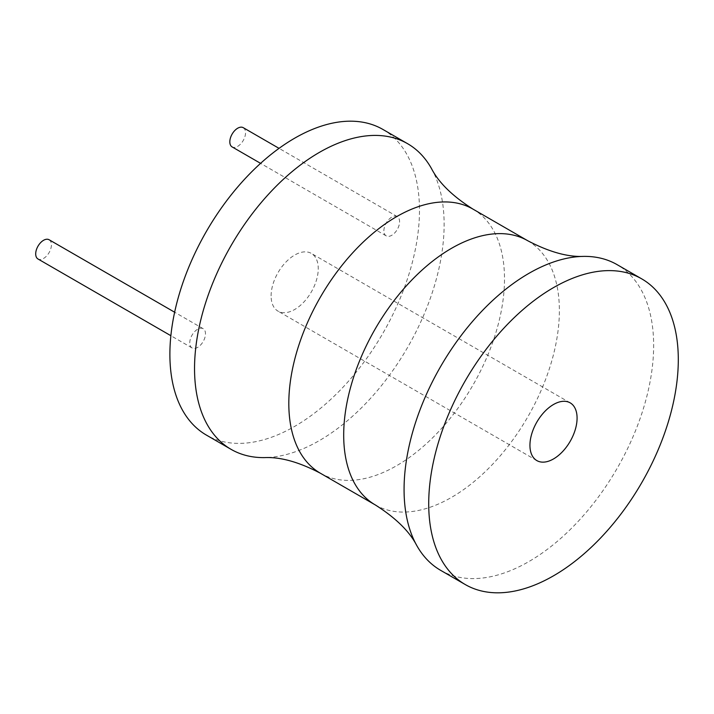 <?xml version="1.0" encoding="UTF-8"?>
<svg xmlns="http://www.w3.org/2000/svg" width="714" height="714" viewBox="0 0 714 714"><rect width="100%" height="100%" fill="white"/><g stroke="black" fill="none" stroke-linecap="round" stroke-linejoin="round"><path stroke-width="0.54" stroke-dasharray="3.57 2.68" d="M382.918 129.448A176.483 101.897 -60 0 1 419.475 210.237A176.483 101.897 -60 0 1 342.434 387.845A176.483 101.897 -60 0 1 206.444 435.121M189.763 342.854A11.112 6.417 -60 0 1 194.619 331.671A11.112 6.417 -60 0 1 203.178 328.699A11.112 6.417 -60 0 1 205.48 333.786A11.112 6.417 -60 0 1 200.625 344.969A11.112 6.417 -60 0 1 192.066 347.941A11.112 6.417 -60 0 1 189.763 342.854M383.882 230.783A11.112 6.417 -60 0 1 388.737 219.6A11.112 6.417 -60 0 1 397.296 216.628A11.112 6.417 -60 0 1 399.599 221.706A11.112 6.417 -60 0 1 394.744 232.889A11.112 6.417 -60 0 1 386.185 235.87A11.112 6.417 -60 0 1 383.882 230.783M271.106 295.891A33.335 19.242 -60 0 1 285.662 262.341A33.335 19.242 -60 0 1 311.349 253.416A33.335 19.242 -60 0 1 318.257 268.678A33.335 19.242 -60 0 1 303.7 302.218A33.335 19.242 -60 0 1 278.014 311.152A33.335 19.242 -60 0 1 271.106 295.891M431.497 168.593A176.483 101.897 -60 0 1 444.126 224.464A176.483 101.897 -60 0 1 264.626 457.612M440.618 570.325A176.483 101.897 120 0 0 576.617 523.041A176.483 101.897 120 0 0 653.649 345.433A176.483 101.897 120 0 0 617.101 264.644M49.114 239.752A11.112 6.417 -60 0 1 51.417 244.84A11.112 6.417 -60 0 1 46.562 256.023A11.112 6.417 -60 0 1 38.003 258.995M243.233 127.672A11.112 6.417 -60 0 1 245.536 132.759A11.112 6.417 -60 0 1 240.68 143.942A11.112 6.417 -60 0 1 232.121 146.923M472.909 209.077A152.519 88.054 -60 0 1 504.503 278.897A152.519 88.054 -60 0 1 437.923 432.381A152.519 88.054 -60 0 1 320.399 473.239M375.278 504.923A152.519 88.054 120 0 0 492.803 464.064A152.519 88.054 120 0 0 559.374 310.581A152.519 88.054 120 0 0 527.789 240.761M570.174 402.848L311.349 253.416M536.839 460.584L278.014 311.152M203.178 328.699L174.635 312.223M192.066 347.941L170.869 335.705M397.296 216.628L279.04 148.351M386.185 235.87L260.583 163.354"/><path stroke-width="1.07" d="M472.909 209.077A152.519 88.054 -60 0 0 355.385 249.936A152.519 88.054 -60 0 0 288.813 403.419A152.519 88.054 -60 0 0 320.399 473.239C299.086 462.083 280.495 456.871 264.626 457.612A176.483 101.897 -60 0 1 231.095 449.356L206.444 435.121A176.483 101.897 -60 0 1 169.887 354.331A176.483 101.897 -60 0 1 246.928 176.724A176.483 101.897 -60 0 1 382.918 129.448L407.569 143.675A176.483 101.897 -60 0 1 431.497 168.593C438.789 182.704 452.596 196.198 472.909 209.077L527.789 240.761A152.519 88.054 120 0 0 410.264 281.619A152.519 88.054 120 0 0 343.693 435.103A152.519 88.054 120 0 0 375.278 504.923C395.592 517.802 409.399 531.296 416.699 545.407A176.483 101.897 120 0 0 440.618 570.325L465.269 584.552A176.483 101.897 120 0 0 601.268 537.276A176.483 101.897 120 0 0 678.3 359.669A176.483 101.897 120 0 0 641.752 278.879A176.483 101.897 120 0 0 505.753 326.155A176.483 101.897 120 0 0 428.712 503.763A176.483 101.897 120 0 0 465.269 584.552M231.095 449.356A176.483 101.897 -60 0 1 194.538 368.567A176.483 101.897 -60 0 1 271.579 190.959A176.483 101.897 -60 0 1 407.569 143.675M641.752 278.879L617.101 264.644A176.483 101.897 120 0 0 583.561 256.388A176.483 101.897 120 0 0 404.07 489.536A176.483 101.897 120 0 0 416.699 545.407M529.94 445.322A33.335 19.242 -60 0 1 544.487 411.782A33.335 19.242 -60 0 1 570.174 402.848A33.335 19.242 -60 0 1 577.082 418.109A33.335 19.242 -60 0 1 562.525 451.659A33.335 19.242 -60 0 1 536.839 460.584A33.335 19.242 -60 0 1 529.94 445.322M170.869 335.705L38.003 258.995A11.112 6.417 -60 0 1 35.7 253.907A11.112 6.417 -60 0 1 40.546 242.724A11.112 6.417 -60 0 1 49.114 239.752L174.635 312.223M260.583 163.354L232.121 146.923A11.112 6.417 -60 0 1 229.819 141.836A11.112 6.417 -60 0 1 234.674 130.653A11.112 6.417 -60 0 1 243.233 127.672L279.04 148.351M320.399 473.239L375.278 504.923M527.789 240.761C549.102 251.917 567.692 257.129 583.561 256.388"/></g></svg>
